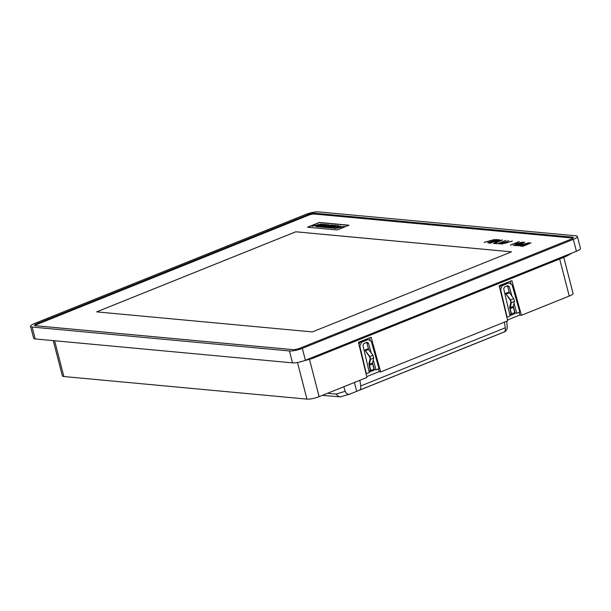 <?xml version="1.0" encoding="UTF-8"?>
<svg xmlns="http://www.w3.org/2000/svg" width="611" height="611" viewBox="0 0 611 611"><rect width="100%" height="100%" fill="white"/><g stroke="black" fill="none" stroke-linecap="round" stroke-linejoin="round"><path stroke-width="0.92" d="M504.434 322.134L505.274 327.809A6.026 3.032 68.1 0 1 504.075 331.987A225.994 113.638 68.1 0 1 501.837 332.942L357.298 391.078A225.994 113.638 68.1 0 1 356.702 391.315L349.889 394.057L340.289 396.875L322.387 395.355M359.894 380.271L360.734 385.946A6.026 3.032 68.1 0 1 359.535 390.124A225.994 113.638 68.1 0 1 357.298 391.078M502.433 332.705L504.51 331.865C506.351 330.925 507.252 329.276 507.191 326.916L506.794 321.187M349.92 394.042C347.712 394.645 346.147 393.736 345.207 391.315L343.794 386.74M327.488 393.301L335.997 394.087L339.319 396.929M563.754 257.346L573.065 293.349A9.043 1.955 165.5 0 1 569.238 296.068L559.653 258.995M309.525 359.497L319.133 396.661L366.951 377.43L358.443 342.336L371.129 337.234L380.668 371.916L507.71 320.821L499.202 285.719L511.888 280.617L521.427 315.299L569.238 296.068M521.427 315.299L520.045 315.169L519.136 312.328M319.133 396.661A9.043 1.955 165.5 0 1 306.959 399.12L63.872 376.529A9.043 1.955 165.5 0 1 62.368 375.872L53.256 340.617M380.668 371.916L379.286 371.786L378.377 368.945M307.501 227.208L337.196 229.965L349.018 225.207L319.332 222.45L307.501 227.208M96.645 311.87L295.762 231.783L511.499 251.831L312.381 331.918L96.645 311.87M572.171 238.672A4.216 0.916 -14.5 0 0 572.392 238.259A4.216 0.916 -14.5 0 0 571.69 237.954L314.314 214.033A4.216 0.916 -14.5 0 0 308.631 215.179L37.5 324.227A4.216 0.916 -14.5 0 0 35.721 325.495A4.216 0.916 -14.5 0 0 36.416 325.8L293.288 349.675M513.286 306.378L515.195 313.115L516.807 313.267L519.785 312.068L512.071 284.825L508.848 282.977L502.349 285.597L500.6 289.438L507.099 317.17L510.086 315.971L503.716 288.812L504.594 286.895L507.642 285.665L509.246 286.59L511.949 296.129M371.19 352.746L368.486 343.206L366.883 342.282L363.828 343.504L362.957 345.429L369.319 372.58L366.058 373.756M513.996 303.362L516.807 313.267M366.745 376.597L379.232 371.58M507.504 319.981L519.992 314.963M510.269 281.274L511.094 284.268M369.51 337.883L370.335 340.877M510.07 314.39L510.857 314.466L511.086 313.794L509.673 307.249L510.865 302.193L510.391 300.368L505.618 293.44L510.59 299.94L511.3 302.682L510.147 308.631L511.491 313.833L511.04 315.177L510.254 315.108L510.07 314.39L511.117 313.97M508.848 282.977L507.245 282.832L500.737 285.444L499.691 287.75M509.36 292.516L507.642 286.444L506.847 285.986M358.932 344.36L359.978 342.061L366.485 339.441L368.089 339.594L371.305 341.442L379.026 368.677L376.048 369.876L374.436 369.731L372.527 362.995M368.486 343.206L366.883 343.054L368.601 349.133M366.883 343.054L366.088 342.595M369.495 371.717L369.311 371.007L370.098 371.083L370.319 370.403L368.914 363.858L370.106 358.81L369.632 356.977L364.859 350.05L368.021 348.782L372.993 355.274L373.703 358.023L372.511 363.079L373.901 369.174L373.642 370.495L369.495 371.717M370.358 370.587L369.311 371.007M96.675 311.87L295.77 231.798L511.476 251.847M35.415 325.732L292.791 349.652A5.331 1.153 -14.5 0 0 299.97 348.201L571.117 239.153A5.331 1.153 -14.5 0 0 573.37 237.549A5.331 1.153 -14.5 0 0 572.484 237.16L315.116 213.239A5.331 1.153 -14.5 0 0 307.929 214.69L36.782 323.746A5.331 1.153 -14.5 0 0 34.529 325.35A5.331 1.153 -14.5 0 0 35.415 325.732M34.598 323.479L305.607 214.484A9.57 2.07 165.5 0 1 318.491 211.88L575.783 235.793A9.57 2.07 165.5 0 1 577.372 236.488A9.57 2.07 165.5 0 1 573.324 239.367L302.323 348.362A9.57 2.07 165.5 0 1 289.431 350.966L32.139 327.053A9.57 2.07 165.5 0 1 30.55 326.358A9.57 2.07 165.5 0 1 34.598 323.479M577.372 236.488L580.45 248.379A9.57 2.07 165.5 0 1 576.402 251.258L305.393 360.253A9.57 2.07 165.5 0 1 292.509 362.858L35.217 338.945A9.57 2.07 165.5 0 1 33.628 338.25L30.55 326.358M500.6 289.438L500.088 289.393M502.349 285.597L500.737 285.444M366.34 373.779L359.841 346.055L359.329 346.002M359.841 346.055L361.59 342.206L359.978 342.061M361.59 342.206L368.089 339.594M373.237 359.978L376.048 369.876M509.246 286.59L507.642 286.444M511.033 314.398L511.086 313.794M511.04 315.177L514.401 313.878L514.661 312.557L513.271 306.462L514.462 301.414L513.752 298.664L509.536 292.738L508.78 292.165L505.618 293.44M370.274 371.007L370.319 370.403M364.859 350.05L369.823 356.549L370.533 359.299L369.342 364.347L370.732 370.442L370.281 371.794M335.706 228.3L343.107 226.719L341.007 226.834L341.335 227.269L335.745 228.445L341.335 227.269M339.235 227.811L338.906 227.376M343.107 226.719L344.237 226.261M331.307 227.956L337.219 225.581L338.54 225.703L336.302 227.3L340.801 225.91L334.897 228.285L333.575 228.163L335.89 226.513L332.117 228.033M336.844 227.078L338.54 225.703M334.897 228.285L340.801 225.91M334.935 228.43L333.575 228.163M335.386 226.872L332.155 228.17M327.595 227.613L333.499 225.238L336.485 225.512L333.629 225.772L332.247 226.33L333.827 226.475L332.88 226.857L329.856 227.292L331.697 227.46L330.627 227.888L327.595 227.613L330.627 227.888M335.424 225.94L336.485 225.512M335.454 226.085L333.629 225.772M333.667 225.917L332.56 226.36M332.88 226.857L333.827 226.475M332.919 227.002L331.299 226.712M331.338 226.849L330.177 227.323M330.666 228.033L331.697 227.46M321.699 227.063L327.603 224.688L329.062 224.825L326.541 226.36L331.109 225.008L332.56 225.146L326.656 227.521L325.503 227.414L329.337 225.871L324.288 227.33L323.563 227.269L326.282 225.619L322.509 227.139M327.068 226.207L329.062 224.825M326.656 227.521L332.56 225.146M326.694 227.666L325.503 227.414M327.977 226.421L324.288 227.33M324.319 227.475L323.563 227.269M325.503 226.093L322.547 227.277M317.987 226.719L323.891 224.344L326.839 224.611L323.975 224.879L322.593 225.436L324.174 225.581L323.234 225.963L320.21 226.391L322.043 226.566L320.974 226.994L317.987 226.719L320.974 226.994M325.77 225.047L326.839 224.611M325.808 225.184L323.975 224.879M324.013 225.024L322.913 225.467M323.234 225.963L324.174 225.581M323.265 226.101L321.653 225.81M321.692 225.955L320.523 226.421M321.012 227.139L322.043 226.566M315.811 226.513L321.714 224.138L322.952 224.252L317.048 226.628L315.811 226.513L317.048 226.628M317.086 226.773L322.952 224.252M312.175 226.116L319.622 224.535L317.521 224.642L317.85 225.077L312.213 226.253L317.85 225.077M315.704 225.619L315.375 225.184M319.622 224.535L320.752 224.084M348.736 225.322L319.37 222.595L307.822 227.239M319.66 224.68L317.567 224.718M343.145 226.864L341.053 226.91M356.702 391.315L354.418 382.471M515.294 245.576L523.604 242.521L517.784 245.805L518.426 245.866L528.034 242.934L520.862 246.088L529.325 242.689L518.922 245.507L524.704 242.262L523.749 242.17L515.294 245.576L515.89 245.767L522.642 243.063M517.784 245.805L526.445 243.568M520.305 246.042L520.9 246.233L529.325 242.689M518.96 245.653L524.704 242.262M485.058 242.078L494.773 239.474L485.058 242.078M490.381 240.902L484.133 242.414M490.228 240.627L493.78 239.81M493.818 239.955L494.773 239.474M502.609 243.713L512.323 241.101L502.609 243.713M507.932 242.536L501.684 244.049M507.779 242.262L511.331 241.444M511.369 241.589L512.323 241.101M501.852 240.001L493.398 243.407L496.949 243.338L494.78 243.132L501.852 240.001M496.147 243.659L493.398 243.407M496.178 243.804L496.949 243.338M494.818 243.277L502.433 240.054M522.122 246.21L522.726 246.401L531.142 242.857L522.122 246.21L522.726 246.401M522.688 246.264L531.142 242.857M496.3 239.489L487.838 242.888L496.3 239.489M488.418 242.941L487.838 242.888M488.456 243.086L496.88 239.543M510.406 245.118L514.997 243.552L517.502 243.781L514.034 245.454L522.489 242.055L518.136 243.529L515.631 243.3L518.869 241.719L510.406 245.118L515.035 243.697L517.54 243.926M513.469 245.408L514.072 245.599L522.489 242.055M515.669 243.438L519.426 241.773M505.816 240.367L497.797 243.69L500.684 243.728L508.833 240.65L502.257 243.01L498.828 243.453L505.816 240.367L498.882 243.514M497.835 243.758L500.722 243.873L508.833 240.65M494.711 241.498L497.95 240.039C499.118 240.658 498.102 241.108 494.91 241.376L497.95 240.039L498.927 240.26M498.179 239.657L489.717 243.063L493.871 241.681L496.774 241.498L500.004 240.016L498.179 239.657M490.297 243.117L489.717 243.063M490.335 243.262L493.871 241.681M493.902 241.819L496.774 241.498M496.812 241.643L499.997 240.092M497.988 240.184L498.904 240.337M505.274 327.809L360.734 385.946M504.075 331.987L359.535 390.124M335.997 394.087L345.207 391.315M306.416 359.841A16.184 3.506 -14.5 0 0 312.611 357.748L566.244 255.345M312.519 357.389L312.481 358.405L566.206 256.36L566.336 255.696A16.184 3.506 -14.5 0 0 570.934 253.458M572.782 238.313L572.484 237.16M315.345 214.133L315.116 213.239M308.112 215.393L307.929 214.69M36.973 324.456L36.782 323.746M35.217 338.945L32.139 327.053M292.509 362.858L289.431 350.966M305.393 360.253L302.323 348.362M576.402 251.258L573.324 239.367M54.623 340.747L63.872 376.529M306.959 399.12L297.481 362.476M508.848 292.18L505.687 293.456M509.536 292.738L506.374 294.006M513.752 298.664L510.59 299.94M514.462 301.414L511.3 302.682M513.271 306.462L510.101 307.738M513.316 307.364L510.147 308.631M514.661 312.557L511.491 313.833M364.927 350.065L368.089 348.797M365.615 350.622L368.777 349.347M369.823 356.549L372.993 355.274M370.533 359.299L373.703 358.023M369.342 364.347L372.511 363.079M369.388 365.248L372.557 363.973M370.732 370.442L373.901 369.174M299.856 361.987L312.481 358.405M572.392 252.87L566.206 256.36"/></g></svg>
